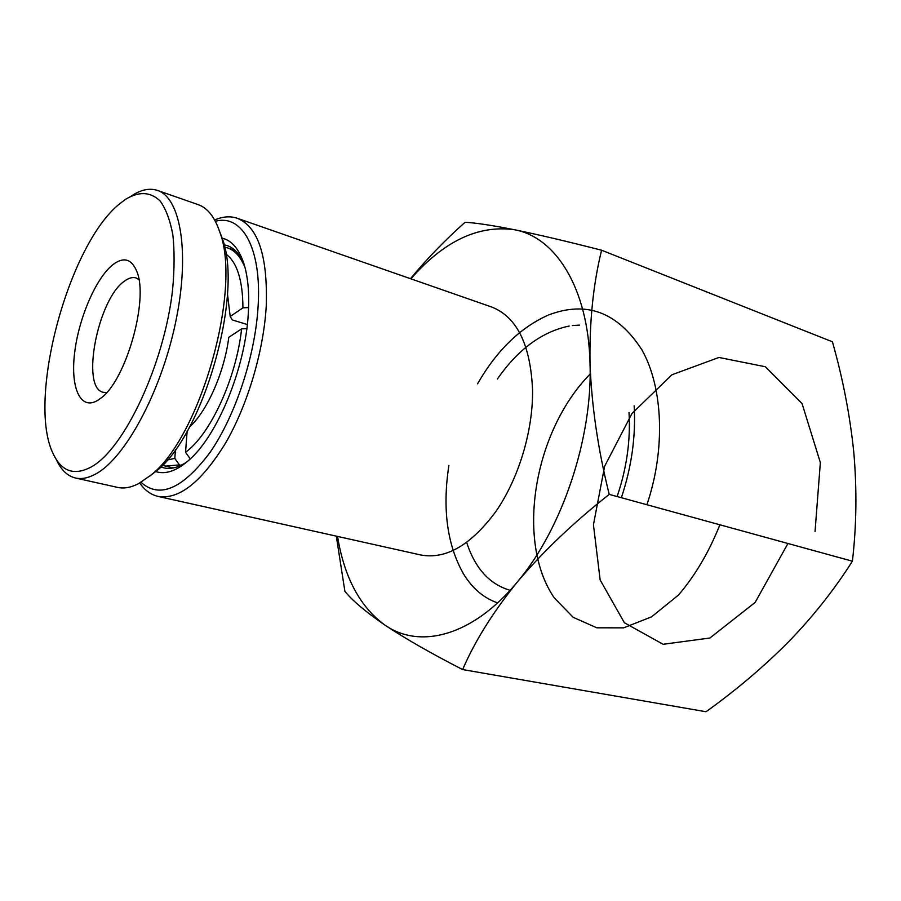 <?xml version="1.0" encoding="UTF-8"?>
<svg xmlns="http://www.w3.org/2000/svg" width="901" height="901" viewBox="0 0 901 901"><rect width="100%" height="100%" fill="white"/><g stroke="black" fill="none" stroke-linecap="round" stroke-linejoin="round"><path stroke-width="1.35" d="M181.045 465.288L179.412 464.893L174.805 458.395L175.504 449.498M187.138 431.286L185.538 452.279L190.291 458.891M246.818 328.617L241.603 328.888L228.798 337.301C224.36 372.338 207.162 411.183 189.492 427.063M227.457 293.771L230.194 316.476L242.943 307.849L248.597 307.556M230.194 316.476L232.312 319.945L247.313 324.518M179.412 464.893L165.48 466.121L162.518 465.175M174.805 458.395L167.226 460.028M190.775 458.429L190.19 458.868M224.608 247.167L227.626 247.921C235.015 250.422 240.826 257.044 245.072 267.788M241.603 328.888C236.276 378.386 210.35 434.496 185.538 452.279M225.892 254.026C237.031 262.18 242.718 280.121 242.943 307.849M112.997 264.579C123.628 256.616 131.535 258.824 136.715 271.201C149.194 299.076 125.768 381.326 100.473 398.445L98.232 400.033C80.741 411.284 70.346 388.444 74.558 353.429C78.545 318.549 95.9 277.925 112.997 264.579M138.878 279.49L135.961 277.936C132.503 276.922 128.674 278.004 124.462 281.157C97.758 299.098 80.392 388.5 103.39 392.318L106.678 392.532M75.538 478.026L117.592 487.396C123.955 488.815 130.949 487.565 138.585 483.634L150.58 475.368C199.819 438.269 242.132 289.694 219.833 232.21C214.81 217.13 207.579 207.928 198.13 204.617L157.45 190.426C180.91 197.792 190.235 253.969 175.413 323.301C160.783 392.588 124.991 458.316 95.776 473.949C88.377 478.026 81.631 479.377 75.538 478.026C67.429 476.055 61.009 469.883 56.279 459.499M119.619 203.829C68.33 244.745 26.681 399.988 53.103 453.586C61.369 471.414 73.972 475.931 90.922 467.135C123.921 449.7 164.32 364.252 172.598 289.671C174.49 269.253 174.569 250.974 172.857 234.857C170.154 220.385 165.964 209.145 160.288 201.137C150.636 191.722 139.036 191.136 125.498 199.369L119.619 203.829M131.321 196.013C140.804 189.694 149.521 187.825 157.45 190.426M219.382 230.87L222.265 238.416C243.698 293.782 203.299 435.611 155.918 471.381L149.487 476.28M222.164 238.157C231.782 240.443 239.024 248.958 243.889 263.689C248 276.821 249.476 293.275 248.327 313.052C245.5 368.464 216.713 437.649 187.611 461.289C175.718 471.257 165.074 474.681 155.693 471.55M243.619 262.844C239.396 253.62 233.9 247.854 227.108 245.568L224.056 244.802M141.018 482.283C159.533 498.963 182.554 488.995 210.079 452.37C235.364 415.902 255.197 355.929 258.091 306.531C261.887 248.102 242.009 213.807 215.339 221.297M214.652 220.013C222.716 216.488 230.239 215.902 237.233 218.256C258.17 226.77 267.834 256.064 266.245 306.103C263.644 351.255 247.516 405.371 225.374 443.393C201.374 482.215 178.927 499.886 158.013 496.406C150.827 494.717 144.734 490.257 139.745 483.015M158.013 496.406L421.116 555.05C446.119 559.521 471.043 544.992 495.899 511.475C518.661 478.611 533.077 430.937 532.57 390.088C530.543 344.655 516.937 316.972 491.743 307.038L237.233 218.256M336.31 536.14L344.892 591.326C352.449 600.685 365.806 611.948 384.964 625.114C405.112 638.527 431.005 653.338 462.63 669.567C474.737 641.388 492.96 612.207 517.298 582.023C542.706 551.896 573.34 522.681 609.222 494.379C598.005 449.396 591.597 405.698 590.02 363.272C589.378 321.792 593.23 284.108 601.586 250.219C566.83 241.333 537.807 234.508 514.505 229.744C492.07 225.318 475.593 222.829 465.051 222.288C444.722 240.421 426.533 259.229 410.496 278.691M601.586 250.219L832.423 341.806C842.885 378.623 850.015 415.485 853.799 452.381C857.009 489.57 856.547 525.846 852.391 561.199C834.405 589.569 813.153 616.43 788.623 641.771C763.451 667.022 735.914 690.346 706.012 711.745L462.63 669.567M609.222 494.379L852.391 561.199M337.537 536.41C344.25 577.428 360.062 606.992 384.964 625.114C419.697 649.486 472.653 636.32 517.298 582.023C562.179 529.056 592.745 437.807 590.02 363.272C588.252 287.971 555.534 237.076 514.505 229.744C478.51 224.687 443.968 241.051 410.89 278.826M160.795 466.898L163.802 467.856C170.773 469.489 178.488 467.484 186.935 461.864M579.625 325.081L572.372 325.576M569.218 326.038C542.019 331.681 518.075 349.329 497.386 378.994M466.684 542.503C475.142 568.418 489.615 584.344 510.112 590.301M617.117 496.541C626.702 468.43 630.666 440.42 629.011 412.534M815.045 531.5L820.349 462.573L802.059 403.58L765.354 366.741L718.93 357.46L671.921 374.782L631.973 413.514L604.627 466.29L593.444 524.765L600.156 579.996L624.393 622.76L663.125 644.283L709.909 638.009L755.139 602.431L787.947 543.483M590.425 373.746C533.471 431.342 515.53 541.591 554.273 597.87L573.205 617.331L596.811 627.806L623.605 627.851L651.648 616.802L678.633 594.885C695.369 575.221 709.121 551.851 719.876 524.776M646.884 504.729C665.636 449.858 663.226 387.61 641.94 349.915C617.669 312.185 586.574 300.529 548.641 314.945M547.65 315.361C519.945 327.919 496.564 350.748 477.53 383.837M448.889 465.412C442.267 508.693 447.099 544.79 463.384 573.7M463.531 573.948C472.338 588.387 483.691 598.039 497.6 602.893M621.363 497.712C631.657 466.842 635.926 436.219 634.158 405.81M173.229 467.957L165.48 466.121M235.172 250.455L227.626 247.921M222.265 238.416L219.833 232.21M155.918 471.381L150.58 475.368"/></g></svg>
